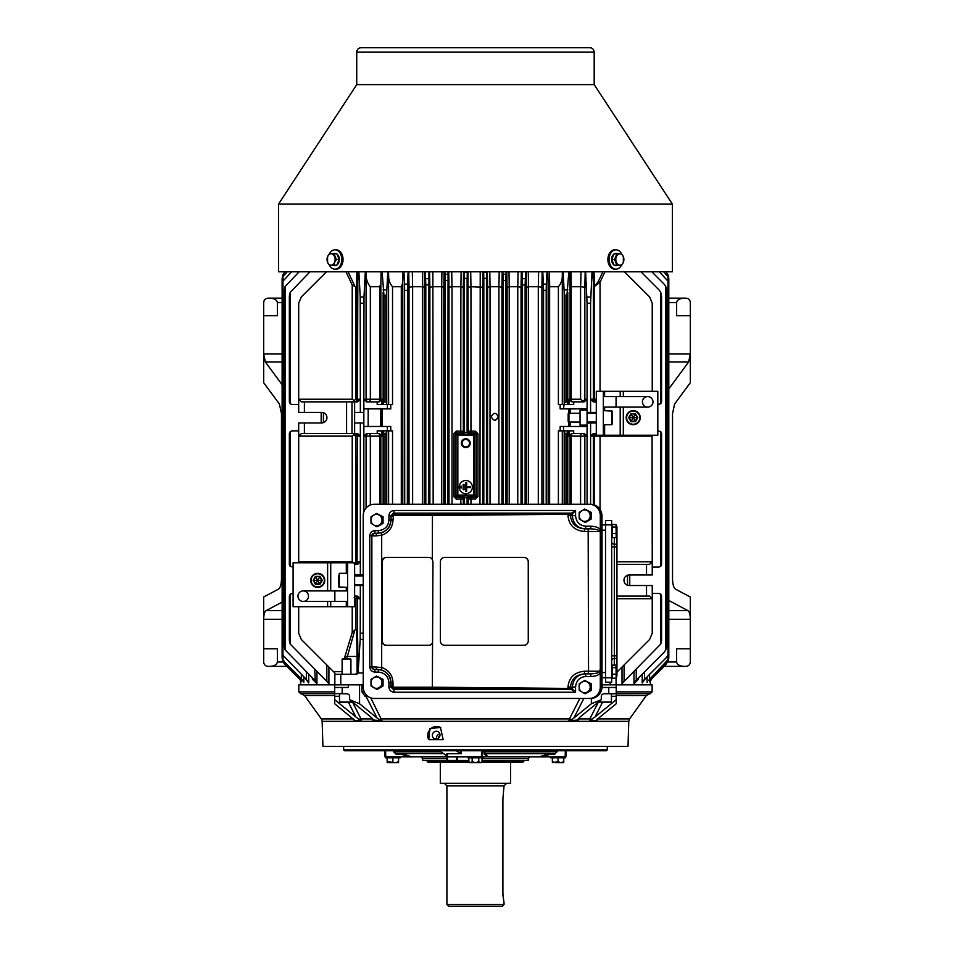 <?xml version="1.0" encoding="UTF-8"?>
<svg xmlns="http://www.w3.org/2000/svg" width="954" height="954" viewBox="0 0 954 954"><rect width="100%" height="100%" fill="white"/><g stroke="black" fill="none" stroke-linecap="round" stroke-linejoin="round"><path stroke-width="1.43" d="M623.344 262.35A5.712 4.043 90 0 0 623.344 256.638A5.712 4.043 90 0 0 619.85 253.776A5.712 4.043 90 0 0 616.356 256.638A5.712 4.043 90 0 0 616.356 262.35A5.712 4.043 90 0 0 619.85 265.212A5.712 4.043 90 0 0 623.344 262.35L623.344 256.638L621.555 253.776L616.892 253.776L614.555 259.488L616.892 265.212L621.555 265.212L623.344 262.35M614.555 259.488L611.764 259.488L614.102 265.212L618.049 265.212A6.153 4.353 -90 0 1 616.427 265.641A6.153 4.353 -90 0 1 614.817 265.212M614.817 253.776A6.153 4.353 -90 0 1 616.427 253.347A6.153 4.353 -90 0 1 618.049 253.776L614.102 253.776L611.764 259.488M613.744 264.33A6.153 4.353 -90 0 1 612.122 260.37M612.122 258.617A6.153 4.353 -90 0 1 613.744 254.658M616.201 253.347A6.153 4.353 90 0 0 615.962 253.347A6.153 4.353 90 0 0 614.352 253.776M614.006 254.002A6.153 4.353 90 0 0 611.609 259.488A6.153 4.353 90 0 0 614.006 264.985M614.352 265.212A6.153 4.353 90 0 0 615.962 265.641A6.153 4.353 90 0 0 616.201 265.641M621.483 253.776A9.671 6.833 90 0 0 615.962 249.829A9.671 6.833 90 0 0 609.129 259.488A9.671 6.833 90 0 0 615.962 269.159A9.671 6.833 90 0 0 620.792 266.333A9.671 6.833 90 0 0 621.483 265.212M615.962 249.829L614.722 249.829A9.671 6.833 90 0 0 607.889 259.488A9.671 6.833 90 0 0 614.722 269.159L615.962 269.159M421.859 47.7L423.612 47.7M514.134 47.7L515.887 47.7M475.462 47.7L589.799 47.7C592.47 47.962 593.925 49.429 594.187 52.088L356.736 52.088C356.999 49.429 358.454 47.962 361.125 47.7L475.462 47.7M356.736 52.088L356.736 84.608L594.187 84.608L594.187 52.088M278.52 204.132L278.52 271.795L672.403 271.795L672.403 204.132L278.52 204.132L356.736 84.608M334.58 262.35A5.712 4.043 -90 0 0 334.58 256.638A5.712 4.043 -90 0 0 331.074 253.776A5.712 4.043 -90 0 0 327.58 256.638A5.712 4.043 -90 0 0 327.58 262.35A5.712 4.043 -90 0 0 331.074 265.212A5.712 4.043 -90 0 0 334.58 262.35L336.368 259.488L334.031 253.776L329.368 253.776L327.58 256.638L327.58 262.35L329.368 265.212L334.031 265.212L334.58 262.35M336.106 265.212A6.153 4.353 90 0 1 334.496 265.641A6.153 4.353 90 0 1 332.874 265.212L336.822 265.212L339.159 259.488L336.822 253.776L332.874 253.776A6.153 4.353 90 0 1 334.496 253.347A6.153 4.353 90 0 1 336.106 253.776M336.368 259.488L339.159 259.488M338.801 260.37A6.153 4.353 90 0 1 337.179 264.33M337.179 254.658A6.153 4.353 90 0 1 338.801 258.617M336.917 264.985A6.153 4.353 -90 0 0 339.314 259.488A6.153 4.353 -90 0 0 336.917 254.002M336.571 253.776A6.153 4.353 -90 0 0 334.961 253.347A6.153 4.353 -90 0 0 334.723 253.347M334.723 265.641A6.153 4.353 -90 0 0 334.961 265.641A6.153 4.353 -90 0 0 336.571 265.212M329.44 265.212A9.671 6.833 -90 0 0 334.961 269.159A9.671 6.833 -90 0 0 339.791 266.333A9.671 6.833 -90 0 0 341.27 255.791A9.671 6.833 -90 0 0 334.961 249.829A9.671 6.833 -90 0 0 329.44 253.776M334.961 269.159L336.202 269.159A9.671 6.833 -90 0 0 341.031 266.333A9.671 6.833 -90 0 0 342.522 255.791A9.671 6.833 -90 0 0 336.202 249.829L334.961 249.829M603.882 693.761L611.431 693.761L611.431 702.108L597.371 702.108M608.974 702.549L606.684 702.549M604.824 693.63L616.212 693.63L616.212 684.841L652.107 684.841L652.107 691.865L650.342 693.63L616.212 693.63L616.212 703.754L598.671 718.076L596.966 719.674L597.049 720.723L589.417 719.984L589.822 718.899A2.635 1.085 -153.1 0 1 591.587 719.316L589.417 719.984M602.01 684.841L602.546 687.476L608.759 687.476L608.759 693.63L605.027 693.63A3.733 2.635 179.9 0 0 601.294 696.265L601.294 699.699L591.361 703.754L591.361 698.435M602.356 702.549L595.034 716.991L616.212 699.699M595.034 716.991L591.587 719.316M597.633 718.899L597.049 720.723L596.966 719.674M352.789 702.549L361.506 719.984L353.874 720.723L353.958 719.674L353.874 720.723M370.76 697.875L381.982 720.723L372.513 719.984L372.132 718.899A2.635 1.085 153.1 0 1 372.931 719.101M568.942 720.723L569.443 718.899A2.635 1.097 -152.9 0 1 571.613 719.674L568.942 720.723L578.41 719.984L577.85 719.316L580.115 716.991L601.294 699.699M579.495 717.515L578.41 719.984L577.85 719.316M322.154 721.331L322.905 746.362L628.018 746.362L628.769 721.331L322.154 721.331L321.331 718.899L353.207 718.899M428.763 739.696L429.872 728.606L440.462 727.413L443.181 739.696L428.763 739.696A8.789 8.359 124.3 0 1 440.796 727.652M432.365 735.129A3.947 3.756 124.3 0 1 438.399 731.873A3.947 3.756 124.3 0 1 439.281 737.251A3.947 3.756 124.3 0 1 432.365 735.129M607.281 749.868L606.41 750.75L344.513 750.75L343.643 749.868L607.281 749.868L607.281 746.362M436.503 738.98A3.947 3.756 124.3 0 1 439.889 734.02M577.993 719.101A2.635 1.085 -153.1 0 1 578.792 718.899L589.822 718.899L598.134 702.549M583.836 698.459L573.819 718.076L591.361 703.754M573.819 718.076L571.613 719.674M381.982 720.723L379.31 719.674A2.635 1.097 152.9 0 1 381.481 718.899L569.443 718.899L579.865 698.459M373.074 719.316L372.513 719.984L373.074 719.316L370.808 716.991L349.629 699.699L359.563 703.754L377.104 718.076L366.348 696.992A2.635 1.085 153 0 1 367.552 696.11M379.31 719.674L377.104 718.076M361.506 719.984L359.336 719.316A2.635 1.085 153.1 0 1 361.101 718.899L372.132 718.899L371.428 717.515M353.958 719.674L334.711 703.754L334.711 699.699L355.89 716.991L348.568 702.549M359.336 719.316L355.89 716.991M439.854 736.011A2.194 2.087 -55.7 0 0 438.351 738.229M608.795 693.761L637.964 693.63M334.711 691.865L298.817 691.865L298.817 684.841L334.711 684.841L334.711 693.63L345.897 693.63A3.733 2.635 -179.9 0 1 349.629 696.265L349.629 699.699M365.716 694.262A2.635 1.86 90 0 0 365.06 696.265L361.936 691.865L364.261 691.865M359.563 703.754L359.563 684.841L363.224 684.841M359.563 684.841L348.377 684.841L348.377 687.476L342.164 687.476L342.164 693.63M298.817 691.865L300.582 693.63L334.711 693.63L334.711 699.699M608.759 687.476L616.212 687.476M602.546 684.841L616.212 684.841M366.348 696.992L365.322 696.265A2.635 1.86 90 0 1 365.847 694.429M334.711 687.476L342.164 687.476M334.711 693.63L346.099 693.63M334.711 684.841L348.377 684.841M428.883 756.904L446.925 756.904L446.842 753.755L461.414 753.696L460.424 753.541L460.412 750.75M446.842 753.755L447.45 753.624L447.533 760.421L422.729 760.421L422.729 758.657L446.925 758.657M456.334 750.75L460.424 753.541M439.353 750.75L446.901 755.89M486.337 756.904L485.014 754.244A0.882 0.859 -90 0 1 485.86 753.386L485.86 753.386A0.882 0.859 -90 0 0 485.86 753.386L487.363 756.582A0.882 0.811 -24.4 0 0 486.767 756.904L446.925 756.904L447.533 756.904L446.925 756.904L446.925 760.421L446.925 756.904L420.976 756.904L422.729 758.657M481.412 756.904L481.555 750.75M485.872 753.386L485.026 753.386A0.882 0.859 -90 0 0 484.167 754.244L483.761 750.75M548.777 754.495L548.61 753.696L550.291 753.386L550.124 754.244L542.504 756.904L487.792 756.904L539.344 756.904L548.61 753.696L486.075 753.696A0.882 0.811 -24.1 0 0 485.252 754.495M487.792 756.904L529.947 756.904L528.194 758.657L482.056 758.657M541.109 756.904L539.451 756.904M539.356 756.904L541.085 756.582M565.328 750.75L565.173 756.904L542.504 756.904M557.47 750.75L554.751 754.244L556.754 750.75M565.889 756.904L566.056 750.75L565.889 756.904L565.173 756.904M408.419 756.904L402.147 754.495L402.314 753.696L411.579 756.904L385.034 756.904L384.867 750.75L385.034 756.904M402.147 754.495L400.632 753.386L443.682 753.696M400.799 754.244L396.172 754.244L393.477 751.68L396.017 753.386L443.228 753.386M409.815 756.904L446.913 756.582M548.61 753.696L553.678 753.386M550.279 753.386L484.99 753.386M557.446 751.68L484.501 751.68L485.026 753.386M484.525 750.75L483.738 751.68M456.644 756.904L456.644 760.421L468.867 760.421M456.644 760.421L447.533 760.421M482.056 760.421L528.194 760.421L528.194 758.657M400.692 753.386L427.13 753.386L402.314 753.696M396.172 754.244L396.017 753.386M394.169 750.75L394.193 751.68L440.712 751.68M352.575 702.108L339.493 702.108L339.493 693.761L347.053 693.761M339.922 702.549L353.552 702.108M350.476 702.549L342.558 702.549M523.794 760.421L523.794 761.292L482.056 761.292M468.867 761.292L427.13 761.292L427.13 760.421M523.794 761.292L522.923 762.174L481.615 762.174M469.308 762.174L428.012 762.174L427.13 761.292M440.307 762.174L440.307 783.27L510.617 783.27L510.617 762.174M502.949 798.546L502.901 799.965C504.129 789.757 504.129 789.757 502.901 799.965L502.901 894.005C504.129 904.201 504.129 904.201 502.901 893.993M444.266 783.27L446.901 785.905L504.022 785.905L502.973 798.069M502.925 894.983L503.605 900.218M502.269 906.3L448.654 906.3L446.901 904.547L504.022 904.547L502.269 906.3M550.601 756.904L550.601 757.786L565.543 757.786L565.543 756.904M563.778 762.616L555.216 762.616L552.354 761.733L552.354 757.786M563.778 757.786L563.778 761.733L560.928 762.616L558.066 761.733L552.354 762.616M558.066 761.733L558.066 757.786M482.927 756.904L482.927 757.786L467.997 757.786L467.997 756.904M481.865 761.924L481.174 762.616L469.75 762.616L468.867 761.733L468.867 757.786M482.056 757.786L482.056 761.733L480.411 762.616L478.765 761.733L475.462 762.616L472.158 761.733L470.513 762.616L468.867 761.733M472.158 761.733L472.158 757.786M478.765 761.733L478.765 757.786M385.38 756.904L385.38 757.786L400.322 757.786L400.322 756.904M398.569 762.616L395.707 762.616L398.569 761.733L398.569 757.786M387.145 757.786L387.145 761.733L395.707 762.616L387.145 762.616M392.857 761.733L392.857 757.786M334.854 684.841L334.854 674.299L340.781 674.299L340.781 684.841M334.854 674.299L334.854 672.999L301.261 639.407L298.685 633.194L298.685 606.72M464.324 271.795L464.479 432.448A1.765 1.753 47.1 0 1 464.479 432.544L462.809 434.297L468.784 434.297L467.114 432.544A1.765 1.753 -47.1 0 1 467.114 432.448L468.247 431.22A1.753 1.753 -137.1 0 0 470.012 432.985L470.906 432.937L470.954 431.172L468.247 431.22L467.997 271.795M467.543 271.795L467.21 278.341L467.269 271.795M463.572 271.795L463.453 278.341L467.114 278.341L467.114 432.448M456.358 431.125L456.155 432.877L453.734 433.736L456.358 431.125L463.31 431.196A1.753 1.753 -42.9 0 1 461.557 432.949L462.809 434.297M463.465 278.341L463.31 287.154L460.889 286.737L460.746 432.901L461.557 432.949M470.191 443.169A4.388 4.388 0 0 0 463.596 439.365A4.388 4.388 0 0 0 463.596 446.973A4.388 4.388 0 0 0 470.191 443.169M472.385 487.1A6.595 6.595 0 0 0 465.791 480.518A6.595 6.595 0 0 0 459.208 487.1A6.595 6.595 0 0 0 465.791 493.695A6.595 6.595 0 0 0 472.385 487.1M460.52 486.23L461.402 486.23L461.402 487.983L460.52 487.983L460.52 486.23M463.155 484.465L464.038 484.465L464.038 489.748L463.155 489.748L463.155 484.465M470.632 486.671L470.632 487.542L466.673 487.542L466.673 491.501L465.791 491.501L465.791 482.712L466.673 482.712L466.673 486.671L470.632 486.671M469.535 443.169A3.733 3.733 0 0 0 463.93 439.937A3.733 3.733 0 0 0 463.93 446.4A3.733 3.733 0 0 0 469.535 443.169M464.479 504.249L464.479 497.821A1.765 1.753 132.9 0 0 464.479 497.726L462.809 495.973L461.557 497.32A1.753 1.753 -137.1 0 1 463.31 499.085L456.358 499.157L453.734 496.545L456.155 497.392L457.837 495.066L473.756 495.066L473.756 495.937A0.882 0.871 -48.9 0 0 474.639 495.066L473.756 495.066L473.756 435.203L474.639 435.203L474.639 495.066L476.237 496.462L477.966 496.462L475.366 499.085L470.954 499.097L470.954 504.249M461.557 497.32L456.155 497.392L456.358 499.157M470.906 497.344L470.012 497.296A1.753 1.753 -42.9 0 0 468.247 499.049L470.954 499.097L470.906 497.344L475.354 497.332L476.237 496.462L476.237 433.808L475.366 431.184L477.966 433.808L477.966 496.462M462.809 495.973L468.784 495.973L467.114 497.726A1.765 1.753 -132.9 0 0 467.114 497.821L467.114 504.249M460.746 432.901L456.155 432.877L457.837 434.332L473.756 434.332L473.756 435.203L457.837 435.203L457.837 495.066L455.261 496.545L455.261 433.736L456.954 435.203L457.837 435.203L457.837 434.332A0.882 0.871 131.1 0 0 456.954 435.203L456.954 495.066A0.882 0.871 48.9 0 0 457.837 495.937L473.756 495.937L475.354 497.332L475.366 499.085M470.906 432.937L475.354 432.937L473.756 434.332A0.882 0.871 -131.1 0 1 474.639 435.203L476.237 433.808L477.966 433.808M482.939 271.795L482.676 287.154L470.954 286.737L470.954 431.172L475.366 431.184M470.704 271.795L470.954 286.737L468.247 287.154M483.654 271.795L483.809 278.341L486.445 278.341L486.6 271.795M489.796 271.795L490.034 286.737L487.613 287.154L487.351 271.795M490.034 286.737L498.93 286.737L499.192 271.795M498.918 504.249L498.918 286.737L501.923 287.154L501.923 504.249M502.877 271.795L503.14 280.5L505.787 280.5L506.049 271.795M508.995 271.795L509.233 286.737L507.099 287.154L506.824 271.795M518.058 271.795L517.795 286.737L509.233 286.737M517.76 504.249L517.76 286.737L521.051 287.154L521.051 504.249M521.981 271.795L522.482 284.888L525.117 284.888L525.606 271.795M451.731 271.795L451.993 286.737L460.889 286.737L461.128 271.795M452.005 504.249L452.005 286.737L449 287.154L448.738 271.795M448.046 271.795L447.784 504.249M447.784 280.5L445.148 280.5L444.874 271.795M444.099 271.795L443.825 287.154L441.69 286.737L441.929 271.795M432.866 271.795L433.164 504.249M441.714 504.249L441.714 286.737L433.164 286.737M433.14 286.737L429.872 287.154L429.598 271.795M428.942 271.795L428.441 504.249M428.441 284.888L425.806 284.888L425.317 271.795M594.008 271.795L594.712 286.295L598.373 281.406L602.868 271.795M366.097 271.795L366.074 275.73L365.99 271.795M366.181 275.611C366.348 279.904 367.731 283.612 370.343 286.737L370.343 399.225L381.898 399.225L379.12 401.861L366.682 401.861L363.856 399.225L363.856 412.402L354.626 412.402L354.626 401.861L351.99 401.861L351.99 433.498L301.476 433.498L298.685 436.133L298.685 562.777M358.883 271.795L360.207 297.016L363.987 297.016L363.856 399.225L366.074 399.225A2.635 2.635 90 0 0 368.697 401.861A2.635 1.634 90 0 0 370.343 399.225L366.074 399.225L366.074 275.73M379.704 286.737L380.849 283.517L380.849 399.225A2.635 2.635 90 0 1 378.213 401.861A2.635 1.491 90 0 0 379.704 399.225L379.704 286.737L370.343 286.737M380.849 283.517L381.099 271.795M377.2 401.861L377.2 404.496L383.043 404.496L381.898 404.496L381.898 399.225M382.101 271.795L384.021 296.098L384.021 401.861L383.043 404.496L387.384 404.496L387.384 408.896L363.856 408.896M384.021 296.098L385.869 296.098L386.752 292.365L386.752 403.781L385.869 401.861L384.021 401.861M383.055 289.885L386.835 289.885L386.752 292.365M386.835 289.885L387.789 271.795M386.752 403.781L386.835 404.496L392.535 404.496L392.535 286.737C389.852 283.636 388.552 279.951 388.636 275.682L388.54 271.795M388.564 271.795L388.612 404.496M363.987 297.016L365.31 271.795M357.857 271.902L357.476 399.225L360.338 399.225L357.547 401.861L354.626 401.861M360.207 297.016L360.338 412.402M348.055 271.795L354.96 286.462L357.476 287.154M354.84 401.861A2.635 1.848 90 0 0 356.701 399.225L357.476 399.225A2.635 2.635 90 0 1 354.84 401.861M356.593 286.737L356.915 271.795M354.96 286.462L352.229 285.031L346.028 271.902M355.687 286.737L355.687 399.225L354.113 400.549L352.229 399.225L298.685 399.225L298.685 412.402L304.398 412.402L304.398 401.861L301.476 401.861L298.685 399.225L298.685 303.229L301.261 297.016L326.483 271.795M353.111 401.861L354.113 400.549M351.99 401.861L304.398 401.861M346.588 401.861L346.588 433.498M354.626 412.402L354.626 433.498L351.99 433.498M310.002 271.795L290.183 292.365L290.183 403.781L289.348 401.861L290.183 403.781L291.984 404.496L298.685 404.496M289.348 401.861L289.348 296.098L290.183 292.365M483.809 278.341L483.809 504.249M486.445 278.341L486.445 504.249M498.31 416.803C495.973 412.259 493.623 412.259 491.286 416.803C493.623 421.346 495.961 421.346 498.31 416.803L498.31 416.898M491.37 416.039L491.334 417.423M495.174 420.297L498.179 417.745M503.14 280.5L503.14 504.249M505.787 280.5L505.787 504.249M522.482 284.888L522.482 504.249M525.117 284.888L525.117 504.249M528.313 271.795L528.564 286.737L526.703 287.154L526.429 271.795M528.564 286.737L538.33 286.737L538.616 271.795M538.33 286.737L541.908 287.154L542.182 271.795M424.494 271.795L424.22 287.154L422.372 286.737L422.61 271.795M412.307 271.795L412.629 286.737L409.027 287.154L408.741 271.795M422.407 504.249L422.407 286.737L412.629 286.737L412.629 504.249M403.936 271.795L404.579 284.101L407.489 284.101L408.133 271.795M407.489 284.101L407.358 504.249M425.806 284.888L425.806 504.249M445.148 280.5L445.148 504.249M546.201 504.249L546.201 290.314L543.565 290.314L542.79 271.795M543.565 290.314L543.565 504.249M571.017 271.795L571.291 286.737L580.652 286.737L580.998 271.795M571.291 286.737L570.075 287.154L570.075 399.225L580.581 399.225L583.299 401.574L584.85 399.225L587.068 399.225L584.242 401.861L571.804 401.861L569.025 399.225L570.075 399.225A2.635 2.635 90 0 0 572.71 401.861A2.635 1.491 90 0 1 571.219 399.225L571.219 286.749M582.226 401.861L583.299 401.574M568.822 271.795L566.903 296.098L565.054 296.098L564.184 292.365L563.134 271.795M565.054 401.861L564.088 404.496L567.88 404.496L566.903 401.861L565.054 401.861L565.054 296.098M562.288 275.682L562.359 271.795L562.288 275.682C562.383 279.939 561.083 283.624 558.388 286.737L558.388 404.496L564.088 404.496L563.54 408.896L587.068 408.896L587.068 412.402L596.298 412.402M569.025 399.225L569.025 404.496L567.88 404.496L573.724 404.496L573.724 401.861M580.652 286.737L584.85 287.154L584.85 399.225M592.04 271.795L590.586 303.229L587.068 303.229L585.613 271.795M594.247 282.718A2.635 1.133 -1.4 0 0 593.352 283.529L593.066 271.795M598.373 281.406L600.03 282.229L594.712 286.295M594.366 287.154L593.352 283.529L593.352 399.225L590.586 399.225L590.586 412.402M624.441 271.795L649.662 297.016L652.238 303.229L652.238 391.295M640.921 271.795L658.999 289.885L660.74 292.365L661.575 296.098L661.575 401.861L660.74 403.781L657.819 404.496M660.74 292.365L660.74 403.781L661.575 401.861M301.357 674.418L301.357 678.807L284.697 662.148L282.956 659.667L282.122 655.935L282.122 280.5L282.122 655.935L282.122 280.5L282.956 276.755L287.178 271.795M282.122 278.341L282.122 658.081L282.122 278.341L282.122 658.081L282.122 278.341L282.956 274.609L282.956 281.156L291.578 271.795M284.697 272.128L282.956 274.609M306.353 671.843L306.353 679.403L282.956 655.267L282.956 661.814L284.697 664.294L300.248 679.844L300.641 681.335L300.248 679.856M282.956 661.814L282.122 658.081M282.122 284.888L282.956 281.156L282.956 655.267L282.122 651.534L282.122 284.888M299.127 271.795L285.079 286.582L285.079 649.841L284.244 646.108L284.244 290.314L285.079 286.582M314.689 669.303L315.261 680.751L285.079 649.841M651.797 271.795L664.103 284.101L665.844 286.582L666.679 290.314L666.679 646.108L665.844 649.841L664.103 652.321L635.662 680.762L633.981 683.779L638.536 679.153L638.536 677.9M663.745 271.795L667.967 276.755L667.967 281.156L659.357 271.795M666.226 272.128L667.967 274.609L668.802 280.5L668.802 655.935L667.967 659.667L667.967 281.156L668.802 284.888L668.802 651.534L667.967 655.267L666.226 657.747L643.58 680.393L642.197 682.992L645.071 679.093M667.967 274.609L668.802 278.341L668.802 658.081L667.967 661.814L667.967 659.667L648.708 680.297M652.774 677.745L667.967 661.814M668.802 278.341L668.802 658.081M404.579 284.101L404.723 504.249M546.201 290.314L546.344 284.101L543.434 284.101M546.988 271.795L546.344 284.101M549.432 271.795L549.683 286.737L548.145 287.154L547.846 271.795M558.388 286.737L549.683 286.737M387.384 408.896L390.77 408.896L390.77 404.496M402.993 271.795L402.779 282.515L401.3 286.737L392.535 286.737M363.856 412.402L363.856 436.133L366.682 433.498L379.12 433.498L381.898 436.133L381.898 430.862L377.2 430.862L377.2 433.498M380.777 408.896L380.777 426.474L380.789 408.896M382.029 408.896L382.029 426.474M390.77 430.862L390.77 426.474L363.856 426.474M388.612 504.249L388.612 430.862L381.898 430.862M388.612 430.862L392.535 430.862L392.535 504.249M383.043 430.862L384.021 433.498L385.869 433.498L386.752 431.578L386.752 504.249M386.835 430.862L386.752 431.578M381.898 436.133L380.849 436.133A2.635 2.635 -90 0 0 378.213 433.498A2.635 1.491 -90 0 1 379.704 436.133L379.704 504.249M366.074 508.017L366.074 436.133A2.635 2.635 -90 0 1 368.697 433.498A2.635 1.634 -90 0 1 370.343 436.133L370.343 504.988M304.398 433.498L304.398 422.956L321.665 422.956A5.271 5.271 0 0 0 326.948 417.685A5.271 5.271 0 0 0 321.665 412.402L304.398 412.402M293.105 567.081L290.183 566.366L290.183 431.578L289.348 433.498L290.183 431.578L291.984 430.862L298.685 430.862M289.348 433.498L289.348 564.446L290.183 566.366L289.348 564.446M354.626 422.956L360.338 422.956L360.338 436.133L357.547 433.498L354.626 433.498M304.398 422.956L298.685 422.956L298.685 436.133L352.229 436.133L354.113 434.809L355.687 436.133L357.07 434.809L357.535 436.133L360.338 436.133L360.338 574.988L354.626 574.988M357.07 434.809L354.84 433.498M354.113 434.809L353.111 433.498M560.153 404.496L560.153 408.896L563.54 408.896M587.068 303.229L587.068 408.896M590.586 303.229L590.586 399.225L593.376 401.861L596.298 401.861M594.318 287.548L594.318 399.225L596.477 401.861M298.149 677.745L284.697 664.294M301.357 678.807L303.813 682.396L301.691 679.129M306.353 679.403L308.726 682.992L305.852 679.093M661.575 596.083L661.575 640.325L660.74 644.057L660.74 594.151L661.575 596.083L660.74 594.151L658.94 593.448L652.238 593.448M657.819 430.862L660.74 431.578L661.575 433.498L660.74 431.578L660.74 566.366L661.575 564.446L660.74 566.366L658.94 567.081L652.238 567.081M661.575 433.498L661.575 564.446M660.74 644.057L622.008 683.529L624.083 681.466L624.083 664.986M666.226 664.294L652.25 678.27L652.25 676.112M649.757 678.604L649.757 681.86L652.25 678.27M568.894 408.896L568.894 413.297M568.894 422.038L568.894 426.474M558.388 504.249L558.388 430.862L573.724 430.862L573.724 433.498L584.242 433.498L587.068 436.133L587.068 504.249M567.88 430.862L566.903 433.498L565.054 433.498L564.088 430.862M573.724 433.498L571.804 433.498L569.025 436.133L571.219 436.133A2.635 1.491 90 0 1 572.71 433.498A2.635 2.635 90 0 0 570.075 436.133L570.075 504.249M580.581 504.249L580.581 436.133A2.635 1.634 90 0 1 582.226 433.498A2.635 2.635 90 0 1 584.85 436.133L587.068 436.133L587.068 426.474L563.54 426.474L563.54 430.862M616.952 564.446L646.526 564.446L646.526 574.988L629.258 574.988A5.271 5.271 0 0 0 623.976 580.259A5.271 5.271 0 0 0 629.258 585.529L646.526 585.529L646.526 596.083L616.952 596.083M652.071 435.239L652.238 561.811L649.447 564.446L646.526 564.446M646.526 585.529L652.238 585.529L652.238 598.718L649.447 596.083L646.526 596.083M560.153 430.862L560.153 426.474L563.54 426.474M570.146 408.896L570.146 413.273L570.146 408.896M570.146 422.062L570.146 426.474L570.146 422.062M596.477 433.498L594.318 436.133L594.318 504.869M596.298 422.956L590.586 422.956L590.586 504.249C597.514 504.928 601.318 508.744 602.01 515.673L602.01 687.035C601.318 693.963 597.514 697.768 590.586 698.459L376.651 698.459M360.338 422.956L363.856 422.956M380.849 504.249L380.849 436.133L363.856 436.133L363.856 511.869M326.84 664.986L326.84 681.466L328.915 683.529L290.183 644.057L290.183 594.151L289.348 596.083L290.183 594.151L293.105 593.448M289.348 596.083L289.348 640.325L290.183 644.057M357.535 436.133L357.07 563.134L355.985 561.811L354.113 563.134L352.229 561.811L298.685 561.811L298.888 562.777M363.224 574.988L360.338 574.988M354.626 585.529L360.338 585.529L360.207 639.407L358.072 672.999A2.635 2.635 180 0 1 355.806 674.299L340.781 674.299M360.338 585.529L363.224 585.529M357.023 656.722L356.665 629.998L357.535 632.478L357.917 656.447L344.954 656.447L352.229 632.478L354.876 629.998L346.755 658.606M356.665 629.998L355.985 629.473L355.985 598.718L357.07 597.395L357.535 598.718L360.338 598.718L357.547 596.083L354.626 596.083M355.985 629.473L354.876 629.998M354.113 597.395L355.687 598.718L355.687 629.473M357.917 656.447L357.917 671.652L357.07 673.5L355.079 674.299M357.07 597.395L354.84 596.083M357.535 561.811L360.338 561.811L357.547 564.446L354.626 564.446M354.84 564.446L357.07 563.134M616.952 598.718L652.238 598.718L652.238 633.194L649.662 639.407L616.952 672.117M312.268 677.757L312.387 679.153L312.268 677.757M314.689 680.19L316.943 683.779L312.387 679.153L312.387 677.9M650.998 679.534L650.282 681.263M649.757 681.86L650.282 681.192M616.069 678.067L616.069 684.841M610.143 682.205L610.143 684.841M358.072 672.999L363.224 672.999M616.952 561.811L652.238 561.811L652.238 574.988L646.526 574.988M595.988 433.498A2.635 2.635 -90 0 0 593.352 436.133L590.586 436.133L593.376 433.498L596.298 433.498M652.238 435.239L652.238 436.133L600.03 436.133L600.03 509.245M590.586 422.956L587.068 422.956L587.068 426.474M342.128 659.369L342.569 658.606L350.476 658.606L350.917 659.369L342.128 659.369L342.128 674.299M668.802 600.471L687.941 610.632C689.42 611.764 690.219 614.65 690.326 619.289L690.326 648.803L676.636 648.803L676.636 661.993C677.09 664.652 679.63 666.119 684.245 666.381L685.938 666.381C688.597 666.119 690.064 664.652 690.326 661.993L690.326 648.803M664.139 666.381L684.245 666.381M668.802 353.982L690.326 353.982L690.326 382.685L674.585 404.055L672.522 413.678L672.522 578.696C672.665 584.253 673.619 587.724 675.396 589.083L690.326 597.013L690.326 619.289L668.802 619.289M668.802 302.561L676.636 302.561L676.636 315.738L690.326 315.738L690.326 353.982L688.621 362.007L668.802 388.886M676.636 302.561C677.09 299.89 679.63 298.423 684.245 298.161L668.802 298.161M690.326 315.738L690.326 302.561C690.064 299.89 688.597 298.423 685.938 298.161L684.245 298.161M347.59 606.72L347.59 562.777L354.626 562.777L354.626 606.72L293.105 606.72L293.105 562.777L327.616 562.777L327.616 590.908M327.616 562.777L346.302 562.777L346.302 573.33M347.59 562.777L346.302 562.777M334.854 601.449L334.854 590.908L303.217 590.908A5.271 5.271 0 0 0 297.946 596.178A5.271 5.271 0 0 0 303.217 601.449L347.59 601.449M308.488 596.178A5.271 5.271 0 0 1 300.582 600.746A5.271 5.271 0 0 1 300.582 591.611A5.271 5.271 0 0 1 308.488 596.178M363.224 575.966L354.626 575.966M347.59 587.39L338.801 586.948L339.242 573.33L339.242 587.39M338.801 584.921L338.801 582.644L338.801 584.921M338.801 575.787L338.801 578.076L338.801 575.787M338.801 582.644L338.801 578.076M317.718 573.33A7.036 7.036 0 0 1 324.742 580.354A7.036 7.036 0 0 1 317.718 587.39A7.036 7.036 0 0 1 310.682 580.354A7.036 7.036 0 0 1 317.718 573.33M313.151 580.354L315.691 583.872L317.718 580.354L313.651 580.354L315.691 576.848L317.718 580.354L319.745 576.848L315.428 576.407L313.151 580.354L315.428 584.313L319.995 584.313L322.285 580.354L319.995 576.407L315.428 576.407M319.745 576.848L321.772 580.354L319.745 583.872L315.691 583.872L319.745 583.872L317.718 580.354L321.772 580.354L319.995 576.407M603.333 391.295L603.333 435.239L596.298 435.239L596.298 391.295L657.819 391.295L657.819 435.239L623.308 435.239L623.308 407.119M623.308 435.239L604.621 435.239L604.621 424.697M603.333 435.239L604.621 435.239M616.069 396.578L616.069 407.119L647.706 407.119A5.271 5.271 0 0 0 652.977 401.849A5.271 5.271 0 0 0 647.706 396.578L603.333 396.578M642.436 401.849A5.271 5.271 0 0 1 650.342 397.281A5.271 5.271 0 0 1 650.342 406.416A5.271 5.271 0 0 1 642.436 401.849M640.241 417.661A7.036 7.036 0 0 1 629.7 423.755A7.036 7.036 0 0 1 629.7 411.579A7.036 7.036 0 0 1 640.241 417.661A7.036 7.036 0 0 1 633.206 424.697A7.036 7.036 0 0 1 626.182 417.661A7.036 7.036 0 0 1 633.206 410.637A7.036 7.036 0 0 1 640.241 417.661A7.036 7.036 0 0 1 633.206 424.697A7.036 7.036 0 0 1 626.182 417.661A7.036 7.036 0 0 1 633.206 410.637A7.036 7.036 0 0 1 640.241 417.661M587.068 412.402L587.068 422.956M587.068 425.138L580.044 425.138L580.044 410.196L587.068 410.196M568.942 422.062L568.179 421.62L568.179 413.714L568.942 413.273L568.942 422.062L580.044 422.062M603.333 410.637L612.122 411.079L612.122 424.256L612.122 411.079M612.122 422.228L612.122 419.951M635.495 413.714L633.206 417.661L631.178 414.143L629.151 417.661L631.178 421.179L635.233 421.179L637.272 417.661L635.233 414.143L630.928 413.714L628.638 417.661L630.928 421.62L635.495 421.62L637.773 417.661L635.495 413.714L630.928 413.714M630.928 421.62L633.206 417.661L628.638 417.661M637.773 417.661L633.206 417.661L635.495 421.62M282.122 353.982L263.674 353.982L265.379 362.007L282.122 384.712M282.122 298.161L269.755 298.161C274.37 298.423 276.91 299.89 277.364 302.561L277.364 315.738L263.674 315.738L263.674 302.561C263.936 299.89 265.403 298.423 268.062 298.161L269.755 298.161M282.122 602.105L266.059 610.632C264.58 611.764 263.781 614.65 263.674 619.289L263.674 597.013L278.604 589.083C280.381 587.724 281.335 584.253 281.478 578.696L281.478 413.678L279.415 404.055L263.674 382.685L263.674 315.738M282.122 619.289L263.674 619.289L263.674 648.803L277.364 648.803L277.364 661.993C276.91 664.652 274.37 666.119 269.755 666.381L268.062 666.381C265.403 666.119 263.936 664.652 263.674 661.993L263.674 648.803M286.784 666.381L269.755 666.381M605.528 682.205L605.528 520.502L611.681 520.502L611.681 682.205L605.528 682.205M616.01 678.199L612.206 678.199L612.206 665.117L616.01 665.117L616.332 676.935M612.206 674.18L616.01 674.18M612.206 667.633L616.01 667.633M616.01 665.117L616.165 677.841M616.165 665.475L616.332 666.381M616.01 537.591L612.206 537.591L612.206 524.509L616.01 524.509L616.332 536.327M612.206 533.56L616.01 533.56M612.206 527.025L616.01 527.025M616.01 524.509L616.165 537.233M616.165 524.867L616.332 525.773M614.316 665.117L614.316 658.475A2.635 2.635 0 0 0 611.681 661.11A2.635 2.635 0 0 1 614.316 658.475A2.635 2.635 0 0 0 611.681 661.11A2.635 2.635 0 0 1 614.316 658.475A2.635 2.635 0 0 0 611.681 661.11A2.635 2.635 0 0 1 614.316 658.475L616.952 658.475L616.952 671.652L616.332 671.652M612.206 677.101A2.635 2.635 0 0 0 611.681 678.688A2.635 2.635 0 0 1 612.206 677.101A2.635 2.635 0 0 0 611.681 678.688M611.681 541.598A2.635 2.635 0 0 0 614.316 544.233A2.635 2.635 0 0 1 611.681 541.598A2.635 2.635 0 0 0 614.316 544.233L616.952 544.233L616.952 658.475M611.681 524.02A2.635 2.635 0 0 0 612.206 525.594A2.635 2.635 0 0 1 611.681 524.02A2.635 2.635 0 0 0 612.206 525.594M616.332 676.052L616.952 676.052L616.952 671.652M616.952 544.233L616.952 529.291L616.332 529.291M616.952 529.291L616.952 526.656L616.332 526.656M611.681 677.805L602.01 677.805M602.01 524.891L611.681 524.891M601.414 687.035L600.293 687.035A11.424 11.043 -90 0 1 589.25 698.459L590.371 698.459A11.424 11.043 90 0 0 601.414 687.035L601.414 515.673A11.424 11.043 -90 0 0 590.371 504.249L592.386 504.38M589.25 698.459L374.278 698.459A11.424 11.043 -90 0 1 363.224 687.035L363.224 515.673A11.424 11.043 90 0 1 374.278 504.249L589.25 504.249A11.424 11.043 90 0 1 600.293 515.673L600.293 529.577L599.613 531.485C599.04 529.887 595.916 529.017 590.228 528.85L584.933 528.85C577.301 527.979 573.104 523.579 572.364 515.673L570.492 515.673C571.339 523.663 576.013 528.051 584.504 528.85L590.192 528.85A2.635 0.668 -90 0 0 590.872 526.214C595.332 526.334 598.468 527.455 600.293 529.577L600.293 687.035M590.371 504.249L589.25 504.249M376.568 676.052L383.055 679.343L383.055 685.938L377.534 689.241L376.568 689.241L379.239 687.584A5.712 5.521 -90 0 0 379.239 677.698A5.712 5.521 -90 0 0 370.963 682.647L371.046 685.938L373.718 687.584A5.712 5.521 -90 0 0 379.239 687.584L382.089 685.938L382.089 679.343L376.568 676.052L371.046 679.343L370.963 682.647A5.712 5.521 -90 0 0 373.718 687.584L376.568 689.241M383.055 685.938L382.089 685.938M383.055 679.343L382.089 679.343M432.341 643.103A4.388 4.245 -90 0 1 428.668 645.298L386.179 645.298A4.388 4.245 -90 0 1 381.934 640.897L382.375 561.811A4.388 4.245 -90 0 1 386.62 557.41L428.668 557.41A4.388 4.245 90 0 1 432.341 559.604L432.949 561.811L432.341 687.202L567.976 688.418L567.976 687.035C568.978 677.447 574.487 672.176 584.516 671.222L588.535 671.222L588.165 528.85M600.293 669.303L599.613 671.222C599.04 672.808 595.916 673.691 590.228 673.858L590.228 673.858M567.976 687.035L570.492 687.035L570.492 688.478A0.882 0.847 -83.1 0 1 569.645 689.36L567.964 689.301L567.976 688.418L572.364 688.705L575.56 692.222L575.56 687.035C576.18 680.643 579.579 677.125 585.756 676.493L590.872 676.493A2.635 0.668 90 0 0 590.192 673.858L584.933 673.858C577.301 674.728 573.104 679.117 572.364 687.035L570.492 687.035C571.339 679.045 576.013 674.657 584.504 673.858L588.165 673.858L588.535 671.222L599.613 671.222M371.869 666.822L381.683 667.478A2.635 0.644 106.6 0 0 381.6 670.006C387.527 672.153 390.663 676.362 391.045 682.647L388.91 682.647L388.91 686.987L390.878 686.987L390.878 682.647C390.079 674.657 385.678 670.257 377.677 669.458L374.373 669.458L371.953 667.872L371.869 666.822A2.635 2.635 90 0 0 374.505 669.458A2.635 2.635 90 0 1 371.869 666.822L371.869 535.886A2.635 2.635 -90 0 1 374.505 533.238L374.373 533.238A2.635 0.668 90 0 0 375.041 530.603L378.356 530.603A2.635 0.668 90 0 1 377.677 533.238C385.678 532.451 390.079 528.051 390.878 520.061L388.91 520.061C388.266 526.453 384.748 529.971 378.356 530.603M369.77 666.822L371.726 666.822L371.869 535.886A2.635 2.635 -90 0 1 374.505 533.238L377.832 533.238L374.373 533.238L371.726 535.886L369.77 535.886L369.77 666.822C370.08 670.018 371.845 671.783 375.041 672.093L378.356 672.093A2.635 0.668 -90 0 0 377.677 669.458L374.505 669.458M388.91 520.061L388.91 515.709L390.878 515.709L391.045 517.199L393.656 514.623L393.442 515.506L432.341 515.506L570.492 514.23L570.492 515.673L567.976 515.673C568.978 525.26 574.487 530.531 584.516 531.485L584.504 528.85M388.91 515.709C389.22 512.536 390.961 510.795 394.145 510.485A2.635 0.668 -90 0 1 393.489 513.121L390.878 515.709L391.045 520.061C390.663 526.334 387.527 530.555 381.6 532.702L377.832 533.238L381.6 532.702A2.635 0.644 -106.6 0 0 381.683 535.218L376.031 535.886A2.635 1.801 -90 0 1 377.832 533.238M432.341 559.604L432.448 514.623L393.656 514.623L393.489 513.121L571.518 513.121L575.56 510.485L575.56 515.673L572.364 515.673L572.364 514.003L575.56 510.485L394.145 510.485M388.91 686.987C389.22 690.159 390.961 691.912 394.145 692.222A2.635 0.668 90 0 0 393.489 689.587L390.878 686.987L391.045 685.497L393 687.989L393.656 688.072L393.442 687.202L393 687.989M393.442 687.202L432.341 687.202L432.448 688.072L393.656 688.072L393.489 689.587L571.518 689.587L575.56 692.222L394.145 692.222M373.729 669.386L374.373 669.458A2.635 0.668 -90 0 1 375.041 672.093M523.865 645.298A4.388 4.388 90 0 0 528.266 640.897L528.254 561.811A4.388 4.388 90 0 0 523.865 557.41A4.388 4.388 -90 0 1 528.266 561.811L528.266 640.897A4.388 4.388 -90 0 1 523.865 645.298L444.779 645.298A4.388 4.388 90 0 1 440.378 640.897L440.378 561.811A4.388 4.388 -90 0 1 444.779 557.41L523.865 557.41L444.779 557.41M569.645 513.347L571.518 513.121A0.882 0.847 83.1 0 1 572.364 514.003L570.492 514.23A0.882 0.847 83.1 0 0 569.645 513.347L567.964 513.407L567.976 515.673M381.934 561.811A4.388 4.245 90 0 1 386.179 557.41L428.668 557.41M584.516 671.222L584.504 673.858M393.442 515.506L393 520.061L391.045 520.061L391.045 517.163L393 514.719M391.045 685.544L393 687.142L393 682.647C392.559 675.11 388.779 670.054 381.683 667.478L381.683 535.218C388.779 532.654 392.559 527.598 393 520.061M376.031 666.822A2.635 1.801 90 0 0 377.832 669.458M382.375 561.811L382.375 640.897A4.388 4.245 90 0 0 386.62 645.298M376.568 513.467L383.055 516.758L383.055 523.364L377.534 526.656L376.568 526.656L379.239 525.01A5.712 5.521 -90 0 0 379.239 515.112A5.712 5.521 -90 0 0 370.963 520.061L371.046 523.364L373.718 525.01A5.712 5.521 -90 0 0 379.239 525.01L382.089 523.364L382.089 516.758L376.568 513.467L371.046 516.758L370.963 520.061A5.712 5.521 -90 0 0 373.718 525.01L376.568 526.656M383.055 523.364L382.089 523.364M383.055 516.758L382.089 516.758M584.742 509.066L591.241 512.37L591.241 518.964L585.72 522.267L584.742 522.267L587.425 520.61A5.712 5.521 -90 0 0 587.425 510.724A5.712 5.521 -90 0 0 579.138 515.673L579.221 518.964L581.904 520.61A5.712 5.521 -90 0 0 587.425 520.61L590.264 518.964L590.264 512.37L584.742 509.066L579.221 512.37L579.138 515.673A5.712 5.521 -90 0 0 581.904 520.61L584.742 522.267M591.241 518.964L590.264 518.964M591.241 512.37L590.264 512.37M584.742 680.44L591.241 683.744L591.241 690.338L585.72 693.63L584.742 693.63L587.425 691.984A5.712 5.521 -90 0 0 587.425 682.086A5.712 5.521 -90 0 0 579.138 687.035L579.221 690.338L581.904 691.984A5.712 5.521 -90 0 0 587.425 691.984L590.264 690.338L590.264 683.744L584.742 680.44L579.221 683.744L579.138 687.035A5.712 5.521 -90 0 0 581.904 691.984L584.742 693.63M591.241 690.338L590.264 690.338M591.241 683.744L590.264 683.744M598.349 702.108L611.431 702.108M597.717 718.899L629.592 718.899L628.769 721.331M616.212 695.466L646.395 695.466L649.972 693.63M321.331 718.899L304.529 695.466L334.711 695.466M611.431 696.277L616.212 696.265M361.936 691.865L361.936 684.841M334.711 696.265L339.493 696.277M461.39 750.75L461.414 753.696M482.354 750.75L482.223 756.904M485.014 754.244L484.167 754.244M550.124 754.244L554.751 754.244M385.595 750.75L385.75 756.904M393.477 751.68L393.453 750.75M457.61 760.421L457.61 756.904M616.212 691.865L652.107 691.865M467.245 272.128L464.348 272.128M467.114 432.544L464.479 432.544M468.784 434.297L470.012 432.985M463.31 287.154L463.31 431.196L464.479 432.448M470.012 497.296L468.784 495.973M460.901 504.249L460.746 497.368M453.734 433.736L453.734 496.545M463.31 504.249L463.31 499.085L464.479 497.821M464.479 497.726L467.114 497.726M468.247 504.249L468.247 499.049L467.114 497.821M479.969 504.249L480.22 271.795M482.676 504.249L482.676 287.154M486.588 272.128L483.678 272.128M487.613 504.249L487.613 287.154M490.022 286.737L490.022 504.249M502.186 271.795L501.923 287.154M505.918 274.275L503.008 274.275M507.099 287.154L507.099 504.249M509.209 286.737L509.209 504.249M521.325 271.795L521.051 287.154M525.249 278.675L522.339 278.675M449 504.249L449 287.154M445.005 274.275L447.915 274.275M443.825 287.154L443.825 504.249M429.872 287.154L429.872 504.249M425.675 278.675L428.584 278.675M383.138 292.365L383.138 403.781M385.869 296.098L385.869 401.861M356.701 286.749L356.701 399.225L355.687 399.225M352.229 285.031L352.229 399.225M360.338 303.229L363.856 303.229M526.703 287.154L526.703 504.249M528.516 286.737L528.516 504.249M409.027 504.249L409.027 287.154M424.22 287.154L424.22 504.249M541.908 504.249L541.908 287.154M580.581 286.737L580.581 399.225M570.075 287.154L569.753 271.795M567.868 289.885L564.088 289.885M564.184 292.365L564.184 403.781M566.903 296.098L566.903 401.861M567.785 292.365L567.785 403.781M562.311 404.496L562.311 275.73M585.172 271.795L584.85 287.154M590.717 297.016L586.937 297.016M604.943 271.795L600.03 282.229L600.03 391.295M665.844 286.582L665.844 649.841M404.723 290.314L407.358 290.314M368.161 408.896L368.161 426.474M387.384 426.474L387.384 430.862M383.138 431.578L383.138 504.249M384.021 433.498L384.021 504.249M385.869 433.498L385.869 504.249M538.294 286.737L538.294 504.249M595.988 401.861A2.635 2.635 -90 0 1 593.352 399.225L596.298 399.225M298.674 678.27L298.674 676.112M321.176 412.402L321.176 422.956M323.406 412.7L323.406 422.658M627.517 575.286L627.517 585.243M629.747 574.988L629.747 585.529M636.235 669.303L636.235 680.19M644.57 671.843L644.57 679.403M649.567 674.418L649.567 678.807M402.779 282.515L402.779 504.249M401.3 286.737L401.3 504.249M548.145 287.154L548.145 504.249M549.623 286.737L549.623 504.249M564.184 431.578L564.184 504.249M565.054 433.498L565.054 504.249M566.903 433.498L566.903 504.249M567.785 431.578L567.785 504.249M562.311 504.249L562.311 430.862M569.025 436.133L569.025 430.862M584.85 504.249L584.85 436.133L571.219 436.133L571.219 504.249M582.763 408.896L582.763 410.196M582.763 425.138L582.763 426.474M600.042 435.239L600.03 436.133L593.352 436.133L593.352 504.583M355.985 436.133L355.985 561.811M355.687 436.133L355.687 561.811M352.229 436.133L352.229 561.811M360.338 633.194L363.224 633.194M358.513 671.652L357.917 671.652M357.535 598.718L357.535 632.478M352.229 606.72L352.229 632.478M357.07 656.71L357.07 673.5M344.954 656.447L344.954 658.606M363.224 639.407L360.207 639.407M333.506 671.652L342.128 671.652M301.166 678.604L301.166 681.86M302.203 680.142L302.203 680.762M303.813 676.863L303.813 682.396M308.726 674.228L308.726 682.992M316.943 671.556L316.943 683.779M328.915 667.061L328.915 683.529M622.008 667.061L622.008 683.529M633.981 671.556L633.981 683.779M642.197 674.228L642.197 682.992M647.11 676.863L647.11 682.396M687.941 610.632L668.802 610.632M667.883 661.993L676.636 661.993M668.802 362.007L688.621 362.007M330.728 562.777L330.728 590.908M330.728 601.449L330.728 606.72M346.302 587.39L346.302 590.908M346.302 601.449L346.302 606.72M327.616 601.449L327.616 606.72M317.718 573.771A6.595 6.595 0 0 1 323.418 583.657A6.595 6.595 0 0 1 312.006 583.657A6.595 6.595 0 0 1 317.718 573.771M620.195 435.239L620.195 407.119M620.195 396.578L620.195 391.295M604.621 410.637L604.621 407.119M604.621 396.578L604.621 391.295M623.308 396.578L623.308 391.295M603.333 424.697L611.681 424.697L611.681 410.637M633.206 411.079A6.595 6.595 0 0 1 638.918 420.964A6.595 6.595 0 0 1 627.505 420.964A6.595 6.595 0 0 1 633.206 411.079M282.122 362.007L265.379 362.007M282.122 302.561L277.364 302.561M266.059 610.632L282.122 610.632M283.04 661.993L277.364 661.993M616.952 655.839L614.316 655.839L614.316 658.475M611.681 546.869L614.316 546.869L614.316 655.839L611.681 655.839M614.316 537.591L614.316 546.869L616.952 546.869M616.332 673.417L616.952 673.417M616.332 531.044L616.952 531.044M602.01 672.534L605.528 672.534M605.528 530.174L602.01 530.174M601.414 515.673L600.293 515.673M369.77 535.886C370.08 532.69 371.845 530.925 375.041 530.603M590.872 526.214L585.756 526.214C579.579 525.571 576.18 522.065 575.56 515.673M590.872 676.493C595.332 676.374 598.468 675.253 600.293 673.13M388.91 682.647C388.266 676.255 384.748 672.737 378.356 672.093M584.516 531.485L599.613 531.485M585.756 526.214A2.635 0.668 -90 0 1 585.088 528.85M585.756 676.493A2.635 0.668 90 0 0 585.088 673.858M575.56 687.035L572.364 687.035L572.364 688.705A0.882 0.847 -83.1 0 1 571.518 689.587L569.645 689.36M432.448 514.623L567.964 513.407M432.448 688.072L567.964 689.301M391.045 685.497L391.045 682.647L393 682.647M371.869 535.886L376.031 535.886M594.187 84.608L672.403 204.132M343.643 749.868L343.643 746.362M629.592 718.899L646.395 695.466M596.977 719.233L596.608 720.234M353.946 719.233L354.316 720.246M304.529 695.466L300.963 693.63M446.842 753.743L446.925 756.904M400.644 753.386L401.646 753.493L400.644 753.386M504.022 785.905L506.657 783.27M446.901 785.905L446.901 904.547M504.022 901.912L504.022 904.547M300.582 680.691L300.582 684.841M650.342 680.691L650.342 684.841M350.917 659.369L350.917 674.299M334.854 590.908L347.59 590.908M363.224 584.754L354.626 584.754M347.59 573.33L339.242 573.33M616.069 407.119L603.333 407.119M587.068 422.062L596.298 422.062M587.068 413.273L596.298 413.273M568.942 413.273L580.044 413.273M593.996 504.761L601.461 512.167M601.879 513.896L602.01 515.673M602.01 687.035L601.759 689.444M596.894 696.563L594.103 697.911M593.006 698.197L590.586 698.459M374.373 533.238L373.729 533.322"/></g></svg>
